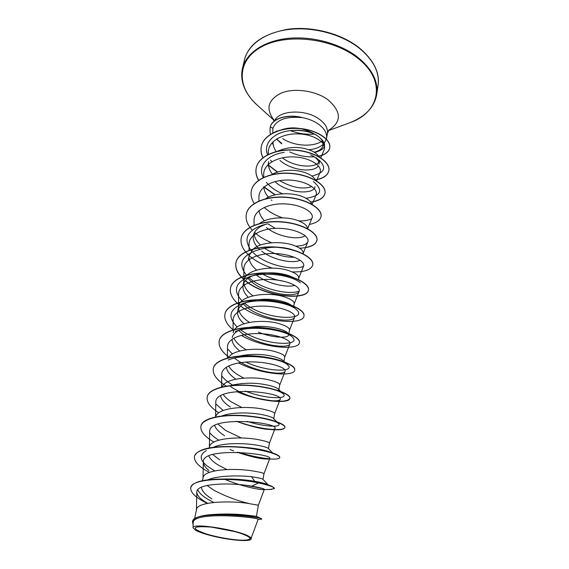 <?xml version="1.0" encoding="UTF-8"?>
<svg xmlns="http://www.w3.org/2000/svg" width="569" height="569" viewBox="0 0 569 569"><rect width="100%" height="100%" fill="white"/><g stroke="black" fill="none" stroke-linecap="round" stroke-linejoin="round"><path stroke-width="0.85" d="M239.734 533.018C251.733 537.25 253.169 539.647 244.044 540.209C235.004 540.372 217.635 537.47 206.142 533.9C190.01 528.039 191.753 525.77 211.369 527.1L235.274 531.702L239.734 533.018M308.939 149.768C315.091 149.142 319.849 147.314 323.199 144.291M267.551 154.754C262.778 142.997 274.557 131.738 291.463 130.55L293.099 130.436C300.887 129.853 307.822 130.97 313.903 133.772L314.678 134.149C321.89 138.231 324.501 142.506 322.509 146.966L326.542 138.416C327.26 133.288 324.451 128.438 318.114 123.878C313.377 120.685 307.779 118.53 301.335 117.427L301.613 117.584C286.001 116.254 276.427 119.824 272.885 128.302L272.757 132.99M322.509 146.966C321.129 149.441 318.356 151.198 314.188 152.222M273.056 133.004L277.067 130.927M313.903 133.772C303.149 127.691 292.423 126.325 281.726 129.689M310.603 154.811L313.199 156.134C317.452 158.772 319.373 161.468 318.967 164.228L319.671 160.266M318.348 165.799C314.664 172.692 292.046 171.205 279.955 160.408M277.58 151.198C288.981 146.368 300.24 146.212 311.35 150.728C315.162 152.499 317.701 154.505 318.974 156.752M318.839 162.144C314.799 168.396 294.522 167.357 282.345 157.812M194.584 518.786L196.49 509.604C196.874 501.638 228.318 500.635 246.64 503.174L258.383 505.236L256.42 516.311L261.235 518.608M248.824 503.444C237.287 500.791 225.566 496.353 213.66 490.115L207.045 485.449M212.977 514.49C224.271 513.757 234.777 513.892 244.485 514.895L256.413 516.311M207.891 479.809C217.721 475.492 238.696 475.343 251.505 476.687C258.632 477.804 262.444 478.685 262.949 479.333L267.985 484.774M226.832 469.532L218.652 465.271C213.432 462.135 210.125 459.012 208.723 455.904M202.493 480.684L203.083 477.846C203.61 469.297 234.634 467.86 252.565 470.912C260.097 472.149 263.902 473.109 263.973 473.785L262.985 479.368M213.595 447.255C222.778 442.682 244.442 442.924 257.273 445.25C263.824 446.459 267.501 447.533 268.319 448.472L272.601 452.96M209.292 447.903L209.47 447.056C210.139 437.966 240.758 436.131 258.305 439.652C265.68 441.089 269.379 442.298 269.393 443.287L275.033 428.485C279.03 422.454 207.934 415.05 209.677 431.871M241.462 438.002L225.651 430.47L217.948 424.019M221.057 416.316C230.687 411.963 250.808 412.262 262.871 414.78C268.86 416.053 272.395 417.269 273.476 418.428L273.703 418.997L274.649 413.699C274.685 412.418 271.093 410.967 263.867 409.353C246.875 405.434 216.953 407.532 215.729 416.949M241.882 407.482L231.384 401.949C227.714 399.552 225.011 397.07 223.276 394.516M230.353 385.583C242.849 382.532 255.495 382.418 268.291 385.234C273.781 386.536 277.153 387.852 278.419 389.175L278.831 390.135L279.749 384.985C279.841 383.428 276.342 381.756 269.258 379.971C253.369 375.881 225.153 377.78 222.109 386.913M243.639 378.108L236.953 374.246C233.006 371.571 230.217 368.79 228.603 365.91M237.622 356.443C249.798 353.648 261.776 353.69 273.554 356.571C278.526 357.88 281.726 359.245 283.156 360.675L283.81 362.104L284.699 357.112C284.841 355.291 281.435 353.413 274.493 351.464C259.599 347.232 232.998 348.918 228.475 357.737M246.249 349.764L242.373 347.318C238.191 344.401 235.36 341.336 233.887 338.142M232.173 337.68C232.977 334.181 235.971 331.4 241.149 329.33C253.433 325.603 265.936 325.411 278.661 328.754C283.142 330.041 286.15 331.421 287.694 332.901L288.647 334.885C288.319 338.434 272.821 338.164 258.354 332.125M233.19 332.787C234.321 321.876 263.404 318.654 279.571 323.797C286.385 325.895 289.699 327.972 289.514 330.027L288.824 333.918M286.584 332.026L285.012 332.303M249.4 322.353L247.636 321.144C242.131 317.168 239.101 313.021 238.56 308.704M243.987 323.711C239.108 319.451 237.017 315.219 237.714 311.001C238.624 307.089 241.996 304.045 247.828 301.855C259.869 298.384 271.804 298.348 283.625 301.741C287.608 302.978 290.403 304.337 292.018 305.809M237.714 311.001L238.703 306.25C239.926 294.962 268.653 291.442 284.507 296.926C291.186 299.166 294.415 301.428 294.187 303.718L293.576 307.146M252.899 295.802L252.75 295.688C247.273 291.613 244.321 287.331 243.881 282.836M248.269 297.238C244.115 293.163 242.394 289.109 243.091 285.076C244.129 280.723 247.906 277.409 254.428 275.14C266.128 271.968 277.466 272.089 288.44 275.503L292.95 277.331M294.799 285.318C287.601 287.928 268.091 284.109 256.839 275.368M243.091 285.076L244.051 280.453C245.374 268.81 273.746 265.019 289.301 270.823C295.859 273.191 299.002 275.631 298.732 278.134L298.476 279.557M283.668 281.221C276.676 280.282 269.77 277.985 262.956 274.329M300.155 260.189C293.832 263.831 273.291 260.41 261.712 251.142M253.454 248.888C261.64 241.654 282.302 241 293.96 245.452C300.389 247.949 303.455 250.545 303.149 253.255L303.064 253.746M294.351 257.216C284.984 257.515 275.282 254.684 265.239 248.724M305.084 235.687C299.5 240.239 278.234 237.287 266.456 227.557M259.556 223.482C268.227 216.739 287.523 216.348 298.483 220.786C304.472 223.24 307.48 225.857 307.495 228.653M275.36 228.382L268.042 223.93M265.609 198.752C274.621 192.521 292.587 192.393 302.893 196.796C308.092 199.015 311.001 201.462 311.613 204.136M314.977 186.675C314.23 194.577 288.974 193.958 275.567 182.215M271.612 174.662C280.851 168.986 297.509 169.114 307.175 173.453C311.656 175.444 314.408 177.692 315.425 180.174M311.869 186.568C302.907 189.69 292.146 187.706 279.571 180.615M211.888 498.921C205.445 494.902 201.931 491.04 201.355 487.32M219.741 459.844L212.685 454.467M224.591 435.733C219.115 432.312 215.822 428.877 214.698 425.434M230.36 407.063C224.67 403.364 221.412 399.637 220.587 395.875M235.879 379.16C230.068 375.227 226.896 371.23 226.362 367.169M239.826 351.002C234.862 347.182 232.259 343.32 232.024 339.394M246.775 275.503C237.828 264.564 240.957 256.242 256.171 250.538L260.972 249.144C272.252 246.313 282.971 246.597 293.12 249.997M256.633 270.047C251.875 266.107 249.35 261.982 249.066 257.686M248.326 259.869L249.258 255.374L253.113 249.179M259.756 249.499C254.727 244.89 252.615 240.175 253.418 235.353C254.556 230.587 258.504 226.981 265.254 224.542M260.502 245.047C256.406 241.256 254.272 237.316 254.108 233.226M264.45 220.765C261.278 217.5 259.492 214.108 259.08 210.594M271.897 200.494L271.306 199.989M268.433 197.159C265.595 193.915 264.059 190.565 263.824 187.116M272.43 174.199C269.87 170.963 268.547 167.642 268.468 164.228L268.476 163.694M250.246 537.449L251.406 537.456L258.106 519.44C260.979 517.641 191.888 510.372 193.183 523.11L193.069 527.819L195.594 530.287C199.804 532.484 206.469 534.64 215.587 536.745C232.394 540.593 250.936 541.844 251.142 538.921L250.246 537.449C244.492 530.955 191.141 522.072 193.069 527.819M251.406 537.456L251.142 538.921M276.185 151.532C274.137 148.58 273.077 145.557 273.006 142.47L273.006 141.958M251.505 476.687L254.72 481.282C244.386 479.503 233.333 478.764 221.554 479.055M197.742 489.838C199.655 494.034 205.039 498.231 213.88 502.441M270.389 485.741L267.316 484.504C265.282 483.529 261.086 482.455 254.72 481.282L258.589 482.647C245.801 480.122 232.145 478.949 217.607 479.119C201.355 479.703 192.414 482.533 190.786 487.605L190.757 487.74M207.365 503.11L207.756 503.302M261.036 519.284L261.591 518.772C260.694 517.562 231.156 512.825 210.622 514.661C199.627 515.621 193.609 517.925 192.571 521.574L192.542 521.709M224.001 478.984C240.481 486.218 260.595 490.158 263.739 489.625L264.293 489.418C264.336 488.707 260.133 487.633 251.683 486.189L258.539 482.917C269.158 485.25 274.471 487.121 274.457 488.536L272.138 486.438C269.464 485.236 264.948 483.977 258.589 482.647L258.539 482.917C232.394 477.313 190.814 478.116 190.729 487.868C190.416 492.74 195.949 497.911 207.344 503.387M261.655 519.17C263.511 516.645 192.102 509.419 192.514 521.844L193.14 524.959M251.683 486.189C231.042 482.242 195.601 483.202 196.838 492.249C196.995 495.684 200.622 499.376 207.721 503.309M320.781 157.855L324.166 149.732C327.004 143.395 314.998 134.554 298.775 133.914C282.565 133.103 267.956 141.453 268.312 152.385L268.333 154.355M316.528 180.828L320.041 172.336C322.779 166.24 310.56 157.663 294.273 156.923C277.985 156.055 263.376 163.957 263.682 174.484L263.71 177.343M312.153 204.442L316.094 194.847C318.683 189.072 306.236 180.814 289.799 180.096C273.355 179.221 258.653 186.831 258.931 197.094L258.959 200.978M307.651 228.731L312.032 217.977C314.472 212.536 301.812 204.627 285.211 203.908C268.604 203.055 253.795 210.338 254.059 220.331M295.78 246.157C302.523 245.986 306.549 244.514 307.857 241.747C310.133 236.647 297.246 229.101 280.474 228.389C263.717 227.557 248.802 234.485 249.051 244.201L249.044 250.289M298.697 278.348L303.569 266.178C305.681 261.448 292.537 254.279 275.631 253.575C258.66 252.757 243.696 259.343 243.881 268.746L243.866 281.349M248.006 278.284C260.268 293.448 297.182 298.96 299.138 291.3C301.086 286.968 287.715 280.183 270.609 279.493C253.504 278.689 238.411 284.92 238.582 293.995L238.532 307.061M243.361 303.974C256.427 318.526 292.935 324.053 294.607 317.161C296.357 313.22 282.743 306.855 265.446 306.179C248.169 305.382 232.977 311.25 233.126 319.97L233.062 330.077M238.703 330.433C252.679 344.352 288.575 349.871 289.92 343.768C291.513 340.269 277.622 334.323 260.154 333.647C242.7 332.886 227.401 338.342 227.522 346.713L227.408 358.008M234.563 358.1C249.706 371.052 284.08 376.365 285.119 371.166C286.52 368.122 272.323 362.617 254.692 361.962C237.031 361.215 221.633 366.265 221.746 374.253L221.583 387.034M230.737 386.692C239.215 392.283 248.888 396.337 259.756 398.848L268.298 400.42C275.403 401.209 279.358 400.868 280.154 399.395C284.6 392.112 214.129 384.708 215.793 402.624L215.573 416.985M213.944 442.085C204.591 436.601 200.245 431.345 200.907 426.302C202.308 418.3 222.593 414.175 245.168 415.982C267.764 417.71 285.794 424.147 284.891 427.582C284.351 429.382 280.368 430.1 272.935 429.737C264.934 429.246 255.566 427.419 244.834 424.239L244.371 423.99C255.253 427.532 263.888 429.36 270.261 429.467C273.148 429.503 274.742 429.168 275.033 428.485M237.266 452.284C251.512 456.999 261.683 459.254 267.771 459.034L269.756 458.479C273.291 453.778 201.604 446.366 203.339 462.021C203.361 464.702 205.26 467.533 209.022 470.52M276.534 139.021L281.726 143.338M301.335 117.427L301.35 117.335C286.876 113.864 272.089 118.622 270.311 126.866L272.885 128.302M281.726 143.9L276.797 139.341M214.897 470.862C200.188 462.775 197.336 456.025 206.362 450.612M226.661 446.772L231.32 446.565C249.912 447.511 264.151 449.816 274.03 453.472C278.028 455.008 279.955 456.302 279.799 457.341L279.763 457.462M235.217 446.722C251.534 447.568 263.326 449.432 270.588 452.298M270.73 452.355L272.565 453.223M232.678 446.878L232.173 446.672M218.83 440.157C214.805 437.717 211.768 435.242 209.719 432.717M240.559 415.704L248.817 416.124C257.928 416.963 265.382 418.293 271.178 420.107C275.14 421.373 277.615 422.547 278.618 423.642C282.181 427.298 265.872 427.305 247.238 421.43M223.169 410.491L215.914 403.997M259.997 386.692C272.601 388.684 280.41 391.138 283.412 394.054C288.782 399.303 266.427 399.395 245.267 391.074M232.493 384.964C227.806 382.176 224.293 379.239 221.96 376.159M228.176 360.063C245.061 352.481 282.864 358.648 287.985 365.206C295.233 372.026 268.035 372.467 245.822 362.069M232.458 353.989L227.856 349.181M241.149 329.33L235.267 331.535C252.124 324.472 286.328 330.205 292.338 337.076C302.95 346.82 261.719 345.767 240.73 329.878M237.23 327.033C227.444 317.253 229.129 309.508 242.287 303.789C258.931 297.331 289.706 302.608 296.463 309.621C309.202 320.88 265.083 320.71 244.642 303.249M242.017 300.887C232.685 290.56 235.097 282.53 249.243 276.804C265.488 271.015 292.992 275.837 300.361 282.821M299.216 291.086C289.6 295.24 261.854 289.578 248.966 277.651M303.505 266.313C293.696 271.015 265.645 265.246 253.326 252.8M251.484 250.851C242.856 239.222 246.726 230.594 263.091 224.983L267.48 223.852M311.542 218.866C308.377 220.367 304.116 221.042 298.761 220.893M282.537 217.827C275.289 215.388 269.18 211.917 264.208 207.422M313.398 181.568C323.669 190.359 321.215 195.928 306.022 198.282M282.523 193.794C275.737 190.885 270.339 187.073 266.328 182.357M263.227 177.571C257.359 166.361 267.053 154.647 284.223 152.4M315.823 157.585C327.41 166.425 326.094 172.585 311.869 176.056M271.882 161.731L270.567 160.152M291.463 130.55C300.901 129.945 309.045 131.339 315.895 134.732C327.886 143.039 327.459 148.95 314.607 152.478M262.764 488.551L246.292 485.385M194.463 456.395L194.491 456.267C197.315 449.418 209.591 446.188 231.32 446.565M269.521 458.714C261.057 458.095 250.801 455.968 238.752 452.341M200.928 426.181L200.957 426.06C202.023 417.276 226.49 413.322 250.609 416.224C258.518 417.134 265.431 418.414 271.335 420.057C280.581 422.788 285.119 425.214 284.934 427.333C284.607 431.323 262.394 430.1 240.943 422.739M207.208 396.87L207.23 396.749C208.752 388.25 228.838 383.634 251.05 385.448C273.284 387.183 290.923 394.161 289.92 398.222C287.338 402.354 276.072 402.255 256.114 397.923M213.297 368.428L213.325 368.307C214.947 359.352 234.841 354.274 256.704 356.102C278.59 357.844 295.852 365.312 294.756 369.957L294.735 370.078M219.214 340.81L219.236 340.696C220.964 331.307 240.659 325.802 262.181 327.637C283.732 329.387 300.638 337.317 299.458 342.517L299.429 342.623M224.961 313.981L224.983 313.868C226.796 304.074 246.306 298.17 267.501 300.019C288.718 301.769 305.283 310.133 304.017 315.845L303.995 315.959M230.545 287.907L230.566 287.8C232.472 277.636 251.79 271.356 272.665 273.212C293.568 274.962 309.799 283.732 308.455 289.927C307.537 300.596 265.012 297.26 245.395 280.609M243.745 279.208C237.593 273.653 235.011 268.07 235.993 262.458C237.977 251.939 257.117 245.31 277.679 247.174C298.27 248.93 314.188 258.07 312.772 264.727L312.751 264.834M241.249 237.913L241.27 237.806C243.333 226.967 262.288 220.004 282.551 221.874C302.843 223.631 318.448 233.126 316.969 240.21C316.151 243.845 312.338 246.27 305.546 247.479M246.384 213.93L246.405 213.83C248.539 202.678 267.316 195.409 287.288 197.287C307.288 199.043 322.595 208.866 321.051 216.355L321.03 216.455M251.384 190.587L251.398 190.487C253.603 179.05 272.202 171.497 291.89 173.381C311.606 175.131 326.627 185.259 325.027 193.133C323.917 197.834 319.109 200.793 310.617 202.023M275.218 194.84L263.81 186.732M258.667 180.252C256.235 176.049 255.438 171.888 256.27 167.763C258.532 156.062 276.954 148.239 296.371 150.124C315.809 151.873 330.553 162.293 328.896 170.522C327.815 175.266 323.277 178.382 315.297 179.868M277.665 172.037L268.504 165.095M262.992 157.67C261.143 153.815 260.602 150.024 261.363 146.297C263.689 134.476 281.534 126.731 299.728 128.466C317.971 130.081 331.343 139.988 329.757 147.691C328.818 151.866 325.105 154.69 318.619 156.169M314.23 156.788C306.179 157.307 297.978 155.678 289.614 151.902M270.175 127.456L270.311 126.866M274.457 488.536L270.19 489.425M209.42 472.384C198.873 466.8 193.88 461.516 194.434 456.523C195.722 449.048 216.199 445.449 239.151 447.234C262.124 448.948 280.553 454.823 279.756 457.59C279.521 458.564 277.551 459.076 273.845 459.126L271.114 459.062M268.895 458.92C260.246 458.209 249.883 456.004 237.828 452.298M233.688 450.918L230.047 449.595M244.834 424.239L236 421.216M218.788 412.817C210.31 407.376 206.44 402.105 207.18 396.991C208.702 388.499 228.788 383.883 251 385.697C273.241 387.432 290.88 394.409 289.877 398.456C289.479 404.047 259.514 401.878 236.569 391.5M226.249 386.116C216.796 380.213 212.472 374.352 213.275 368.541C214.897 359.587 234.791 354.515 256.655 356.343C278.54 358.086 295.816 365.554 294.714 370.191C294.201 376.97 261.171 374.694 238.482 362.922M228.902 357.112C221.569 351.642 218.332 346.251 219.186 340.923C220.914 331.535 240.609 326.03 262.138 327.872C283.689 329.622 300.603 337.552 299.415 342.737C298.775 350.653 263.376 348.356 241.228 335.354M233.326 329.999C226.839 324.643 224.044 319.344 224.933 314.088C226.754 304.301 246.263 298.398 267.458 300.247C288.682 301.997 305.247 310.361 303.981 316.065C303.206 325.831 260.858 322.104 240.651 306.03M239.129 304.82C232.437 299.23 229.57 293.625 230.516 288.014C232.422 277.85 251.747 271.577 272.622 273.433C293.526 275.183 309.764 283.945 308.419 290.14C307.502 300.823 264.855 297.445 245.275 280.752M244.201 279.848C237.7 274.173 234.954 268.44 235.943 262.665C237.934 252.152 257.067 245.524 277.636 247.387C298.234 249.144 314.145 258.283 312.737 264.934C311.236 269.891 304.379 272.217 292.153 271.897M272.238 268.113C263.404 265.246 255.958 261.285 249.912 256.228M249.208 255.609C242.849 249.834 240.189 243.966 241.228 238.013C243.29 227.166 262.245 220.21 282.509 222.088C302.808 223.837 318.412 233.333 316.933 240.417C315.674 245.132 309.92 247.728 299.664 248.191M271.747 242.771C264.948 240.026 259.208 236.576 254.521 232.408M252.209 230.125C247.309 224.783 245.36 219.421 246.363 214.029C248.497 202.877 267.274 195.615 287.245 197.493C307.253 199.242 322.559 209.065 321.016 216.554C320.148 220.438 316.279 223.062 309.408 224.421M254.322 203.617C251.498 199.264 250.509 194.947 251.363 190.679C253.561 179.249 272.16 171.696 291.854 173.573C311.57 175.33 326.599 185.458 324.991 193.325C323.896 197.991 319.145 200.942 310.738 202.187M274.948 194.904L263.902 187.045M258.561 180.33C256.185 176.162 255.403 172.037 256.228 167.955C258.49 156.247 276.918 148.431 296.335 150.316C315.774 152.065 330.525 162.478 328.861 170.707C327.787 175.43 323.292 178.531 315.368 180.032M277.444 172.101L268.525 165.337M262.906 157.741C261.093 153.922 260.566 150.166 261.327 146.475C263.653 134.661 281.491 126.915 299.692 128.651C317.936 130.265 331.307 140.173 329.728 147.869C328.797 152.015 325.127 154.832 318.718 156.319M270.68 134.177C270.069 133.615 269.891 131.411 270.154 127.548L270.275 127.043C272.053 118.736 287.061 113.992 301.613 117.584M358.904 47.881C373.406 59.788 379.793 72.341 378.058 85.542C380.014 72.533 373.591 59.83 358.797 47.447C341.03 33.535 312.246 26.003 288.206 29.197C263.184 33.777 248.61 43.984 244.485 59.823C247.992 44.723 265.218 32.234 289.173 29.417C313.106 26.601 341.286 34.133 358.904 47.881M257.821 105.678L256.598 104.575C253.347 101.118 253.07 102.029 246.818 92.662C242.131 84.504 240.673 76.452 242.437 68.508C245.908 53.543 263.184 41.196 287.26 38.464C311.307 35.733 339.657 43.28 357.396 56.971C372.005 68.821 378.449 81.282 376.735 94.369L378.058 85.542M273.803 120.109L256.598 104.575C236.526 86.367 236.782 60.015 261.925 46.637C286.776 33.023 332.104 38.109 357.076 57.704C386.984 80.129 380.135 112.221 350.191 122.598L348.648 123.167M273.739 119.746C265.503 108.643 268.027 99.731 281.328 93.01C294.365 87.711 315.361 90.642 327.694 99.539C341.578 111.56 341.898 121.823 328.647 130.322M314.579 134.099C306.499 134.718 298.512 133.601 290.631 130.749M274.507 120.898C278.867 110.18 305.24 108.821 319.01 118.971C325.326 123.551 328.114 128.416 327.388 133.58L328.982 129.881M322.331 140.884C313.441 147.442 293.974 146.247 282.679 138.601M328.448 130.635L350.191 122.598C365.668 116.332 374.516 106.922 376.735 94.369M273.895 121.403L273.589 119.213M326.542 138.416L327.388 133.58M268.447 448.607L269.393 443.287M267.878 165.664L268.717 161.632M272.387 143.95L272.793 141.987M261.491 519.255L258.098 519.461M319.742 160.33L319.593 160.686M254.051 220.324L254.073 225.281M307.857 241.747L303.106 253.518M299.152 291.307L294.159 303.889M294.614 317.161L289.486 330.162M289.934 343.768L284.685 357.211M285.119 371.166L279.735 385.057M280.154 399.395L274.642 413.741M209.655 431.871L209.378 447.511M269.756 458.479L263.973 473.792M203.339 462.028L202.998 478.237M264.308 489.425L258.383 505.236M196.838 492.249L196.419 509.938M270.901 452.412L274.03 453.472M248.817 416.124L250.609 416.224M278.618 423.642L273.476 418.428M283.412 394.054L278.419 389.175M287.985 365.206L283.156 360.675M292.338 337.076L287.694 332.901M242.287 303.789L247.828 301.855M296.463 309.621L292.025 305.809M249.243 276.804L254.428 275.133M315.895 134.732L314.678 134.149M270.261 429.467L272.935 429.737M267.771 459.034L273.845 459.126M263.739 489.625L271.833 489.39M242.437 68.508L244.485 59.823M235.274 531.702L211.369 527.1"/></g></svg>

